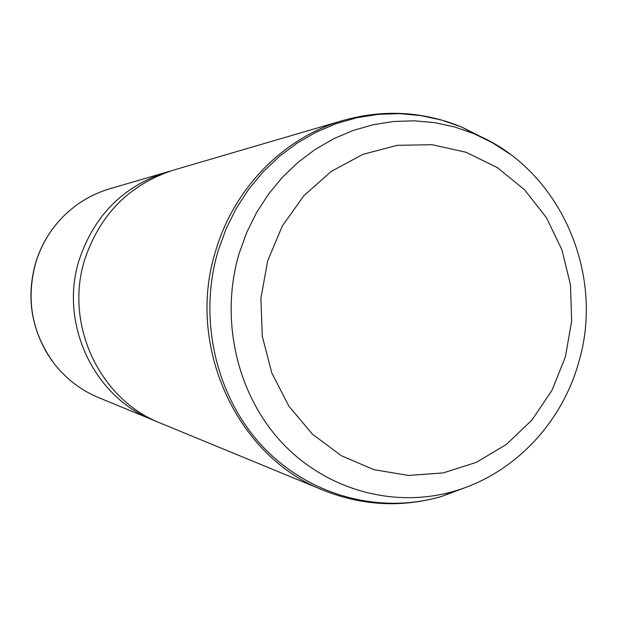 <?xml version="1.0" encoding="UTF-8"?>
<svg xmlns="http://www.w3.org/2000/svg" width="617" height="617" viewBox="0 0 617 617"><rect width="100%" height="100%" fill="white"/><g stroke="black" fill="none" stroke-linecap="round" stroke-linejoin="round"><path stroke-width="0.93" d="M156.834 421.558L98.627 397.626C81.606 390.53 67.199 379.717 55.399 365.202C32.061 334.368 25.536 300.109 35.817 262.433C41.3 244.795 50.463 229.47 63.296 216.459C76.562 203.271 92.033 194.054 109.71 188.794L170.13 171.156M153.34 420.177C93.645 397.055 58.792 322.892 79.3 259.58C94.347 215.256 123.415 186.11 166.505 172.158M160.32 423.054C99.491 399.5 63.944 323.825 84.861 259.217C100.201 213.983 129.832 184.259 173.755 170.037L343.206 120.415C284.36 137.205 234.205 187.599 215.742 250.633C185.409 345.767 236.905 457.012 323.563 490.338L160.32 423.054M267.685 260.844L282.293 226.038L303.88 195.705L331.236 171.418L362.85 154.373L397.032 145.35L431.993 144.686L465.974 152.26L497.317 167.569L524.55 189.758L546.415 217.662L561.956 249.9L570.486 284.931L571.658 321.11L565.419 356.749L552.045 390.191L532.124 419.853L506.542 444.309L476.44 462.318L443.23 472.915L408.5 475.452L373.964 469.676L341.386 455.732L312.495 434.214L288.856 406.14L271.796 372.938L262.294 336.334L260.891 298.289L267.685 260.844M465.465 487.492L442.019 496.299C379.956 514.732 309.017 495.983 262.318 446.145C215.742 396.261 197.903 318.696 218.148 250.795L226.007 229.046L236.226 208.453L248.651 189.311L263.097 171.888L279.331 156.417L297.109 143.105L316.182 132.131L336.257 123.624L357.05 117.677L378.267 114.346L399.623 113.651L420.817 115.572L441.571 120.06L461.616 127.025L473.949 133.681C559.264 168.055 605.508 272.876 578.731 362.256C561.933 422.915 514.331 473.524 454.976 490.993C395.05 508.778 326.64 490.554 281.645 442.35C236.774 394.101 219.621 319.166 239.126 253.533L246.7 232.516L256.549 212.61L268.526 194.1L282.439 177.249L298.088 162.279L315.225 149.399L333.612 138.771L352.97 130.519L373.03 124.742L393.499 121.503L414.1 120.801L434.553 122.636L454.59 126.955L473.949 133.681L492.659 142.851L510.182 154.242M63.181 216.582C50.37 229.57 41.223 244.872 35.747 262.48C25.906 298.05 31.382 330.889 52.183 360.999M472.02 132.64L474.303 133.827M455.354 490.877L452.955 491.826M343.206 120.415C383.759 109.101 423.231 111.307 461.616 127.025L484.006 138.27M48.481 355.585C30.688 326.524 26.438 295.497 35.732 262.503C39.951 248.813 46.506 236.419 55.383 225.305M454.976 490.993L442.019 496.299C402.176 507.876 362.688 505.886 323.563 490.338"/></g></svg>
